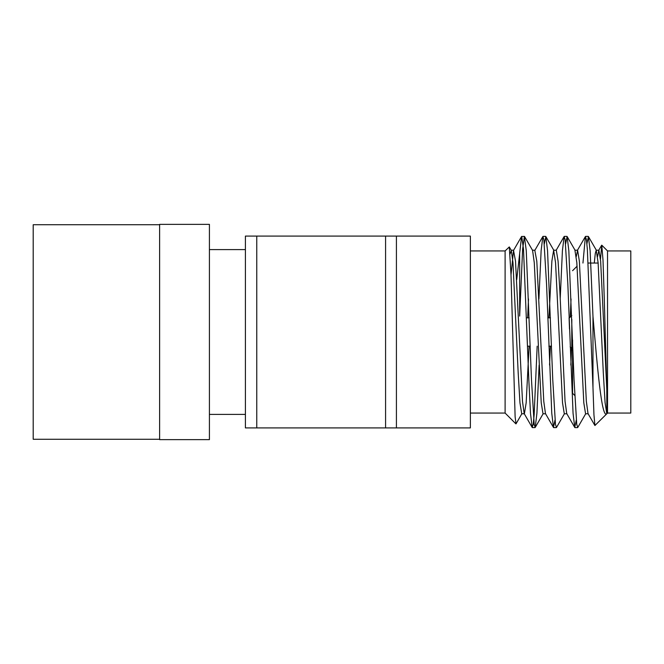 <?xml version="1.0" encoding="UTF-8"?>
<svg xmlns="http://www.w3.org/2000/svg" width="664" height="664" viewBox="0 0 664 664"><rect width="100%" height="100%" fill="white"/><g stroke="black" fill="none" stroke-linecap="round" stroke-linejoin="round"><path stroke-width="1" d="M245.406 427.915L245.406 236.085L396.416 236.085L396.416 427.915L245.406 427.915M256.76 427.915L256.76 236.085M385.577 427.915L385.577 236.085M516.741 279.552L519.663 253.482L519.663 316.081L522.618 249.216L524.386 236.384L521.547 236.542L519.663 253.482M521.937 413.606L516.028 423.823L515.123 416.843L511.023 275.004L509.296 246.933L505.105 250.942L470.369 250.942M470.369 413.058L505.105 413.058L505.105 250.942M607.535 250.942L630.8 250.942L630.8 413.058L607.535 413.058L607.535 250.942L601.775 245.182L603.012 260.122L604.248 298.061L606.805 389.419L606.805 413.78C601.742 419.258 597.434 368.155 592.977 316.438L590.122 250.693L588.412 236.542L586.91 243.871M607.535 413.058L594.919 425.516L593.948 414.792L592.977 387.685L592.977 316.438M600.48 259.292L601.775 245.182M159.617 439.643L159.617 224.357L209.417 224.357L209.417 439.643L159.617 439.643M159.617 439.261L33.2 439.261L33.2 224.739L159.617 224.739M245.406 414.402L209.417 414.402M396.416 236.085L470.369 236.085L470.369 427.915L396.416 427.915M592.977 387.685L587.349 249.199L586.412 239.53L585.399 236.542L582.951 263.044M576.261 420.129L574.758 427.458L573.057 413.307L567.844 284.192L565.13 239.53L564.118 236.542L562.408 250.693L560.2 298.941M554.979 420.129L553.477 427.458L551.767 413.307L546.555 284.192L543.849 239.53L542.837 236.542L541.127 250.693L538.919 298.941M537.168 346.176L534.146 414.801L533.209 424.47L532.188 427.458L530.486 413.307L528.826 379.808L523.506 249.224L521.73 236.384M585.789 413.606L577.771 427.458L576.75 424.454L574.045 379.808L568.832 250.693L567.131 236.542L565.62 243.871M564.508 413.606L556.49 427.458L555.469 424.47L552.763 379.808L547.551 250.693L545.849 236.542L544.339 243.871M539.126 365.059L536.91 413.307L535.209 427.458L534.188 424.47L531.482 379.808L526.27 250.693L524.386 236.384M588.196 263.044L598.148 263.044M572.576 340.034L572.576 393.296L574.7 395.42M606.805 389.419L600.654 261.168L598.878 250.212L597.55 256.611M594.919 425.516L588.022 413.606L586.337 401.322L579.365 261.168L577.597 250.212L576.261 256.611M571.571 348.235L570.841 365.059M574.758 427.458L566.741 413.606L565.056 401.322L559.86 291.106L558.084 261.168L556.316 250.212L553.651 250.212L551.875 261.168L548.945 317.824M550.381 346.176L549.56 365.059M553.477 427.458L545.459 413.606L543.774 401.322L536.803 261.168L534.819 250.394L542.837 236.542M529.092 346.176L526.162 402.832L524.386 413.788L521.73 413.788L519.953 402.832L518.186 372.894L512.99 262.678L511.297 250.394L510.093 253.947M532.188 427.458L524.178 413.606L522.493 401.322L515.521 261.168L513.538 250.394L511.023 274.821M606.805 413.78L605.053 402.434L603.31 372.894L598.115 262.678L596.214 250.212L595.301 253.374L594.288 263.044M588.238 413.788L585.573 413.788L583.805 402.832L576.833 262.678L574.933 250.212L577.597 250.212M571.048 298.941L570.26 317.068M566.956 413.788L564.292 413.788L562.524 402.832L555.552 262.678L553.651 250.212M545.675 413.788L543.011 413.788L541.235 402.832L534.271 262.678L532.578 250.394L524.568 236.542M528.486 298.941L527.664 317.824M572.576 270.704L577.107 266.173M571.804 319.376L571.804 350.003L572.576 350.003M569.089 317.824L569.505 329.128M526.527 317.824L529.183 317.824M547.808 317.824L550.464 317.824M569.505 317.824L571.804 315.524M505.105 413.058L515.911 423.864M245.406 249.598L209.417 249.598M588.229 236.384L585.582 236.384M566.948 236.384L564.3 236.384M545.675 236.384L543.011 236.384M577.597 427.616L574.933 427.616M556.316 427.616L553.651 427.616M535.026 427.616L532.37 427.616M598.662 250.394L601.65 245.232M577.381 250.394L585.399 236.542M556.1 250.394L564.118 236.542M513.538 250.394L521.547 236.542M596.214 250.212L598.878 250.212M532.37 250.212L535.035 250.212M511.089 250.212L513.745 250.212M588.412 236.542L596.43 250.394M567.131 236.542L575.149 250.394M545.849 236.542L553.867 250.394M535.209 427.458L543.218 413.606M511.297 250.394L509.296 246.933M527.573 346.176L530.237 346.176M548.854 346.176L551.518 346.176M570.16 346.832L571.804 348.476"/></g></svg>
